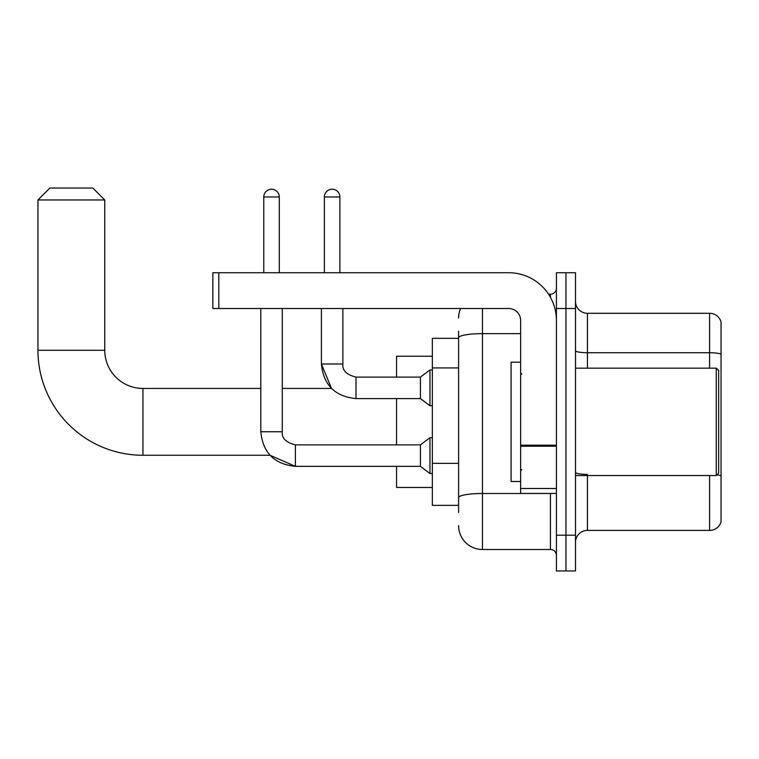 <?xml version="1.0" encoding="UTF-8"?>
<svg xmlns="http://www.w3.org/2000/svg" width="759" height="759" viewBox="0 0 759 759"><rect width="100%" height="100%" fill="white"/><g stroke="black" fill="none" stroke-linecap="round" stroke-linejoin="round"><path stroke-width="1.14" d="M458.597 360.762L458.597 331.18L458.597 338.343L432.345 338.343L432.345 505.361L458.597 505.361M458.597 512.515L458.597 331.18M556.423 535.18L556.423 570.977L565.967 570.977L565.967 535.18L565.967 570.977L575.502 570.977L575.502 535.18L565.967 535.18L565.967 308.515L565.967 535.18L556.423 535.18L556.423 308.515L565.967 308.515L565.967 272.728L565.967 308.515L575.502 308.515L575.502 535.18M575.502 308.515L575.502 272.728L556.423 272.728L556.423 308.515M482.458 308.515L482.458 549.497L550.455 549.497L550.455 493.426M548.558 294.198L550.455 294.198A5.968 5.968 0 0 0 556.423 288.24M458.597 501.784L458.597 470.514M556.423 555.465A5.968 5.968 0 0 0 550.455 549.497M458.597 318.059A23.861 23.861 0 0 1 460.59 308.515M482.458 549.497A23.861 23.861 0 0 1 458.597 525.636M575.502 542.343A11.926 11.926 0 0 1 587.438 530.408L709.599 530.408L709.599 475.532M721.05 321.882A11.926 11.926 0 0 0 709.599 313.287A11.926 11.926 0 0 1 721.05 321.882L721.05 521.822A11.926 11.926 0 0 1 709.599 530.408M716.961 474.849A11.926 2.068 180 0 1 721.05 475.902L721.05 354.216A11.926 2.068 180 0 0 709.599 352.726L709.599 313.287L587.438 313.287A11.926 11.926 0 0 1 575.502 301.361A11.926 11.926 0 0 0 587.438 313.287L587.438 368.162M295.393 444.897L295.393 466.349L270.005 455.258L142.929 455.258A104.979 104.979 0 0 1 37.95 350.269L37.95 199.959L49.876 188.023L92.826 188.023L104.761 199.959L37.95 199.959M142.929 455.258L142.929 388.447A38.178 38.178 0 0 1 104.761 350.269L104.761 199.959M396.559 398.589L396.559 444.878M396.559 466.349L396.559 487.468L432.345 487.468M432.345 356.237L396.559 356.237L396.559 377.119M263.781 272.728L263.781 196.97A7.751 7.751 0 0 1 271.532 189.219A7.751 7.751 0 0 1 279.293 196.97L279.293 272.728M260.802 431.757C262.87 452.743 274.407 464.271 295.393 466.349C274.407 464.271 262.87 452.743 260.802 431.757L282.272 431.757C281.551 438.114 285.925 442.488 295.393 444.878L420.42 444.878L420.42 466.349L295.393 466.349L270.005 455.258L295.393 466.349C274.407 464.271 262.87 452.743 260.802 431.757L260.802 308.515M420.42 444.878L429.964 437.715L429.964 473.502L432.345 473.502M282.272 431.757C281.551 438.114 285.925 442.488 295.393 444.878C285.925 442.488 281.551 438.114 282.272 431.757L282.272 308.515M324.387 272.728L324.387 196.97A7.751 7.751 0 0 1 332.138 189.219A7.751 7.751 0 0 1 339.89 196.97L339.89 272.728M321.399 308.515L321.399 363.988C323.476 384.984 335.013 396.511 355.999 398.589C335.013 396.511 323.476 384.984 321.399 363.988L331.531 388.447L321.399 363.988L342.878 363.988C342.157 370.354 346.531 374.728 355.999 377.119L420.42 377.119L420.42 398.589L355.999 398.589L355.999 377.119C346.531 374.728 342.157 370.354 342.878 363.988L342.85 363.988M420.42 377.119L429.964 369.956L429.964 405.742L432.345 405.742M556.423 493.426L520.627 493.426L520.627 445.191L556.423 445.191M556.423 320.45A47.722 47.722 0 0 0 508.701 272.728L218.81 272.728L218.81 308.515L508.701 308.515A11.926 11.926 0 0 1 520.627 320.45L520.627 445.191M218.81 308.515L212.843 308.515L212.843 272.728L218.81 272.728M716.278 368.162L718.669 370.553L718.669 473.151L716.278 475.532L716.278 368.162L575.502 368.162M520.627 362.204L511.082 362.204L511.082 481.5L520.627 481.5M458.597 367.916L432.345 367.916M458.597 463.351L432.345 463.351M552.524 493.426A5.968 1.034 0 0 1 550.455 493.492L482.458 493.492A23.861 4.146 180 0 0 458.597 497.638M458.597 337.774A23.861 4.146 180 0 1 482.458 333.637L520.627 333.637M550.455 297.348L550.455 294.198M587.438 475.532L587.438 530.408M709.599 368.162L709.599 352.726L587.438 352.726A11.926 2.068 0 0 1 575.502 350.649M587.438 474.403A11.926 2.068 0 0 1 575.502 472.335M37.95 350.269L104.761 350.269M263.781 196.97L279.293 196.97M324.387 196.97L339.89 196.97M556.423 446.226L520.627 446.226M520.627 488.502L556.423 488.502M331.531 388.447L282.272 388.447M260.802 388.447L142.929 388.447M420.42 466.349L429.964 473.502M429.964 437.715L432.345 437.715M342.878 363.988C342.157 370.354 346.531 374.728 355.999 377.119C346.531 374.728 342.157 370.354 342.878 363.988L342.878 308.515M420.42 398.589L429.964 405.742M429.964 369.956L432.345 369.956M575.502 475.532L716.278 475.532M521.822 374.13L520.627 372.935M521.822 469.574L520.627 470.76"/></g></svg>
